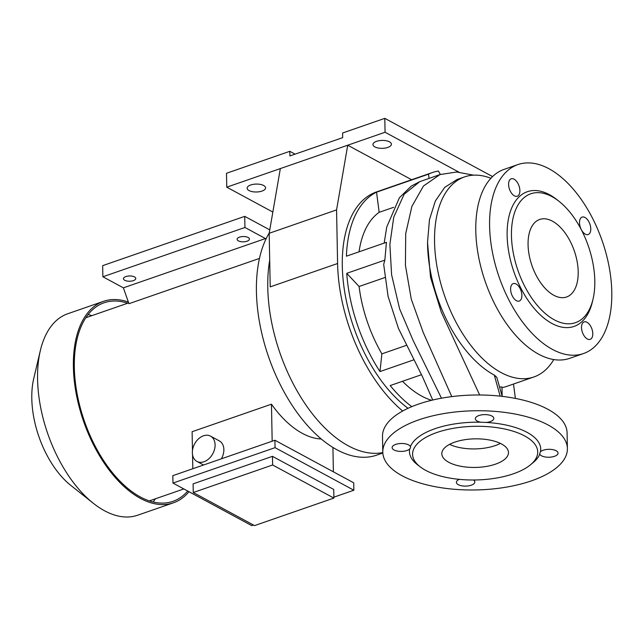 <?xml version="1.0" encoding="UTF-8"?>
<svg xmlns="http://www.w3.org/2000/svg" width="644" height="644" viewBox="0 0 644 644"><rect width="100%" height="100%" fill="white"/><g stroke="black" fill="none" stroke-linecap="round" stroke-linejoin="round"><path stroke-width="0.97" d="M249.043 190.568A9.233 3.961 -1.1 0 1 247.119 188.209A9.233 3.961 -1.1 0 1 253.334 184.337A9.233 3.961 -1.1 0 1 263.654 185.496A9.233 3.961 -1.1 0 1 265.578 187.855A9.233 3.961 -1.1 0 1 259.363 191.727A9.233 3.961 -1.1 0 1 249.043 190.568M374.872 146.913A9.233 3.961 -1.1 0 1 372.948 144.554A9.233 3.961 -1.1 0 1 379.163 140.682A9.233 3.961 -1.1 0 1 389.483 141.841A9.233 3.961 -1.1 0 1 391.407 144.2A9.233 3.961 -1.1 0 1 385.192 148.072A9.233 3.961 -1.1 0 1 374.872 146.913M501.531 443.99A33.335 14.297 178.9 0 0 464.26 439.796A33.335 14.297 178.9 0 0 441.816 453.779A33.335 14.297 178.9 0 0 448.763 462.295A33.335 14.297 178.9 0 0 486.043 466.489A33.335 14.297 178.9 0 0 508.478 452.499A33.335 14.297 178.9 0 0 501.531 443.99M408.658 444.915A9.233 3.961 178.9 0 0 398.33 443.748A9.233 3.961 178.9 0 0 392.116 447.62A9.233 3.961 178.9 0 0 394.039 449.979A9.233 3.961 178.9 0 0 409.697 449.013L410.59 447.644L410.421 446.574A9.233 3.961 178.9 0 0 408.658 444.915M491.895 416.04A9.233 3.961 178.9 0 0 481.567 414.873A9.233 3.961 178.9 0 0 475.353 418.745A9.233 3.961 178.9 0 0 477.276 421.104A9.233 3.961 178.9 0 0 480.641 422.214L486.292 422.44A9.233 3.961 178.9 0 0 493.819 418.391A9.233 3.961 178.9 0 0 491.895 416.04M530.447 464.831A62.573 26.839 178.9 0 0 524.675 435.964A62.573 26.839 178.9 0 0 440.85 431.23A62.573 26.839 178.9 0 0 420.339 466.94A62.573 26.839 178.9 0 0 425.628 470.321A62.573 26.839 178.9 0 0 530.447 464.831L533.119 462.625A65.648 28.159 178.9 0 0 539.769 454.157A9.233 3.961 178.9 0 0 541.54 455.815A9.233 3.961 178.9 0 0 551.86 456.974A9.233 3.961 178.9 0 0 558.074 453.102A9.233 3.961 178.9 0 0 556.15 450.744A9.233 3.961 178.9 0 0 540.501 451.718L539.624 453.835M459.309 479.361A9.233 3.961 178.9 0 0 456.379 482.332A9.233 3.961 178.9 0 0 458.303 484.691A9.233 3.961 178.9 0 0 468.623 485.85A9.233 3.961 178.9 0 0 474.837 481.978A9.233 3.961 178.9 0 0 473.533 480.005M592.794 333.673A9.233 5.039 70.9 0 0 589.799 324.882A9.233 5.039 70.9 0 0 584.124 321.903A9.233 5.039 70.9 0 0 581.516 327.579A9.233 5.039 70.9 0 0 584.511 336.369A9.233 5.039 70.9 0 0 590.178 339.348A9.233 5.039 70.9 0 0 592.794 333.673M590.781 228.862A9.233 5.039 70.9 0 0 587.787 220.071A9.233 5.039 70.9 0 0 582.112 217.092A9.233 5.039 70.9 0 0 579.503 222.768A9.233 5.039 70.9 0 0 582.498 231.558A9.233 5.039 70.9 0 0 588.165 234.537A9.233 5.039 70.9 0 0 590.781 228.862M519.877 190.56A9.233 5.039 70.9 0 0 516.882 181.769A9.233 5.039 70.9 0 0 511.207 178.791A9.233 5.039 70.9 0 0 508.599 184.466A9.233 5.039 70.9 0 0 511.586 193.256A9.233 5.039 70.9 0 0 517.261 196.235A9.233 5.039 70.9 0 0 519.877 190.56M521.89 295.371A9.233 5.039 70.9 0 0 518.895 286.58A9.233 5.039 70.9 0 0 513.22 283.602A9.233 5.039 70.9 0 0 510.611 289.277A9.233 5.039 70.9 0 0 513.598 298.067A9.233 5.039 70.9 0 0 519.273 301.046A9.233 5.039 70.9 0 0 521.89 295.371M432.736 400.021L422.375 376.474L398.451 328.408L388.099 296.465L383.687 264.386L384.846 260.112L386.432 242.313L346.416 256.191A120.525 65.817 70.9 0 1 376.547 192.178L428.501 174.154L429.057 178.42L419.775 181.64L404.158 194.247L393.766 217.108L389.87 244.43L391.608 274.811L399.618 308.895L413.174 340.579L441.486 398.201M440.359 174.46L438.379 171.014A120.525 65.817 70.9 0 0 432.446 172.52L376.434 191.952A120.525 65.817 70.9 0 0 342.294 266.044A120.525 65.817 70.9 0 0 408.055 408.304M421.482 374.703L390.192 385.563A120.525 65.817 70.9 0 0 411.79 406.654M413.931 359.795L379.984 371.564L381.884 353.862A101.551 55.456 70.9 0 1 359.086 286.5L346.746 273.33A120.525 65.817 70.9 0 0 379.984 371.564M384.846 260.112L346.746 273.33M517.913 164.582L504.115 169.372A100.013 54.619 70.9 0 0 478.444 256.022A100.013 54.619 70.9 0 0 538.626 354.184A100.013 54.619 70.9 0 0 569.674 358.346L583.472 353.556A100.013 54.619 70.9 0 0 609.144 266.906A100.013 54.619 70.9 0 0 548.962 168.744A100.013 54.619 70.9 0 0 517.913 164.582A100.013 54.619 70.9 0 0 492.241 251.232A100.013 54.619 70.9 0 0 552.431 349.394A100.013 54.619 70.9 0 0 583.472 353.556M490.881 178.267A105.874 57.815 70.9 0 0 464.533 176.899A105.874 57.815 70.9 0 0 437.356 268.629A105.874 57.815 70.9 0 0 501.064 372.538A105.874 57.815 70.9 0 0 533.932 376.949A105.874 57.815 70.9 0 0 553.768 359.553M552.415 221.166A41.031 22.403 70.9 0 0 539.68 219.459A41.031 22.403 70.9 0 0 529.151 255.008A41.031 22.403 70.9 0 0 553.84 295.282A41.031 22.403 70.9 0 0 566.575 296.989A41.031 22.403 70.9 0 0 577.113 261.44A41.031 22.403 70.9 0 0 552.415 221.166M554.315 319.835A68.216 37.247 70.9 0 0 593.027 299.138A68.216 37.247 70.9 0 0 559.121 201.395A68.216 37.247 70.9 0 0 551.948 196.621A68.216 37.247 70.9 0 0 511.457 235.712A68.216 37.247 70.9 0 0 554.315 319.835M559.121 201.395L556.955 199.68A71.291 38.93 70.9 0 0 549.461 194.681A71.291 38.93 70.9 0 0 507.134 235.543A71.291 38.93 70.9 0 0 551.932 323.457A71.291 38.93 70.9 0 0 592.391 301.827L593.027 299.138M479.659 394.989L441.317 312.227L430.522 277.25L427.536 242.321A105.874 57.815 70.9 0 0 494.077 374.969A105.874 57.815 70.9 0 0 494.278 375.074L496.838 377.44L502.191 396.366M502.135 396.108L501.958 386.947A105.874 57.815 -109.1 0 1 499.849 387.052M501.974 387.64A105.874 57.815 70.9 0 0 506.651 386.408L533.932 376.949M567.396 448.594L567.09 432.84A92.317 39.598 178.9 0 0 547.859 409.27A92.317 39.598 178.9 0 0 444.634 397.654A92.317 39.598 178.9 0 0 382.496 436.382L382.794 452.136A92.317 39.598 178.9 0 0 402.033 475.707A92.317 39.598 178.9 0 0 505.25 487.323A92.317 39.598 178.9 0 0 567.396 448.594A92.317 39.598 178.9 0 0 548.157 425.016A92.317 39.598 178.9 0 0 444.94 413.4A92.317 39.598 178.9 0 0 382.794 452.136M540.501 451.718A65.648 28.159 178.9 0 0 527.05 432.341A65.648 28.159 178.9 0 0 486.292 422.44M402.5 381.288A101.551 55.456 70.9 0 0 421.756 396.124A101.551 55.456 70.9 0 0 431.601 400.286M348.34 445.841A128.22 70.019 70.9 0 0 382.81 452.603A128.22 70.019 70.9 0 1 348.34 445.841A128.22 70.019 70.9 0 1 269.699 260.176A128.22 70.019 70.9 0 0 348.34 445.841M492.555 176.561L384.806 118.359L342.584 133.002L342.68 137.639L289.905 155.945L289.816 151.308L226.495 173.276L226.76 187.171L280.341 168.583L269.184 233.281L336.562 209.904L347.728 145.214L280.341 168.583M458.858 172.109L385.072 132.253L347.728 145.214L411.645 179.732M272.847 212.061L226.76 187.171M295.073 154.149L289.816 151.308M336.562 209.904L337.593 263.509A128.22 70.019 70.9 0 0 402.685 411.017M337.593 263.509L270.214 286.878L269.184 233.281M384.806 118.359L385.072 132.253M473.598 175.16L456.612 172.012L439.965 174.588L423.454 186.011L411.862 206.442L405.704 233.667L405.438 265.368L411.258 299.114L423.164 332.336L451.782 396.615M429.057 178.42L439.965 174.588M384.17 243.094L386.754 226.994L399.385 197.788L411.234 186.14L419.775 181.64M393.645 207.304L379.163 212.327A101.551 55.456 70.9 0 0 359.038 251.812M384.79 277.58L359.086 286.5M406.581 345.289L381.884 353.862M494.278 375.074L500.155 396.132M464.533 176.899L457.143 179.467L444.787 187.315L435.344 201.008L429.468 219.693L427.536 242.321M480.641 422.214A65.648 28.159 178.9 0 0 410.421 446.574M409.697 449.013A65.648 28.159 178.9 0 0 417.594 464.839L420.339 466.94M502.127 395.867L502.433 396.39M515.369 398.403L513.501 384.033M432.446 172.52A120.525 65.817 70.9 0 0 428.501 174.154M379.163 212.327L376.547 192.178M500.356 443.394A33.335 14.297 -1.1 0 1 449.584 444.368M192.355 452.724A14.361 10.336 -61.6 0 0 196.895 461.41A14.361 10.336 -61.6 0 0 208.914 458.721A14.361 10.336 -61.6 0 0 215.088 444.835A14.361 10.336 -61.6 0 0 210.548 436.141A14.361 10.336 -61.6 0 0 198.529 438.838A14.361 10.336 -61.6 0 0 192.355 452.724M221.367 458.818A14.361 10.336 -61.6 0 0 223.862 449.576A14.361 10.336 -61.6 0 0 219.322 440.882L210.548 436.141M238.401 240.864A6.158 2.64 178.9 0 0 245.275 241.645A6.158 2.64 178.9 0 0 249.421 239.061A6.158 2.64 178.9 0 0 248.141 237.491A6.158 2.64 178.9 0 0 241.258 236.71A6.158 2.64 178.9 0 0 237.113 239.294A6.158 2.64 178.9 0 0 238.401 240.864M124.743 280.293A6.158 2.64 178.9 0 0 131.626 281.066A6.158 2.64 178.9 0 0 135.763 278.49A6.158 2.64 178.9 0 0 134.483 276.912A6.158 2.64 178.9 0 0 127.601 276.139A6.158 2.64 178.9 0 0 123.463 278.723A6.158 2.64 178.9 0 0 124.743 280.293M269.224 233.023A128.22 70.019 70.9 0 0 266.326 350.03A128.22 70.019 70.9 0 0 336.973 449.786A128.22 70.019 70.9 0 0 376.772 455.115L382.834 453.014M127.697 303.211A105.085 57.388 70.9 0 0 104.078 302.777A105.085 57.388 70.9 0 0 77.103 393.822A105.085 57.388 70.9 0 0 140.344 496.967A105.085 57.388 70.9 0 0 172.962 501.338A105.085 57.388 70.9 0 0 187.718 491.042M153.135 501.982A105.085 57.388 70.9 0 0 155.429 498.794M128.373 302.052A106.622 58.226 70.9 0 0 103.579 301.32L67.773 313.741A106.622 58.226 70.9 0 0 40.355 350.529A106.622 58.226 70.9 0 0 93.356 503.31A106.622 58.226 70.9 0 0 104.57 510.781A106.622 58.226 70.9 0 0 137.663 515.216L173.469 502.795A106.622 58.226 70.9 0 0 188.966 491.718M103.579 301.32A106.622 58.226 70.9 0 0 76.209 393.701A106.622 58.226 70.9 0 0 140.368 498.359A106.622 58.226 70.9 0 0 173.469 502.795M40.355 350.529L33.746 378.495A74.64 40.757 70.9 0 0 70.848 485.439L93.356 503.31M259.452 258.421L128.945 303.694L123.382 287.844L265.457 238.562L265.779 239.471M321.276 438.991A96.93 52.937 -109.1 0 1 302.334 433.356A96.93 52.937 -109.1 0 1 271.462 404.191L192.105 431.721L192.467 450.55M192.814 468.727L192.548 454.785M272.171 441.196L271.462 404.191M269.772 229.884L244.728 216.36L244.937 227.477L265.457 238.562M244.937 227.477L102.871 276.767L102.662 265.65L244.728 216.36M102.871 276.767L123.382 287.844M193.103 483.869L272.46 456.338L333.721 489.432L333.89 498.078L272.629 464.984L193.272 492.515L193.103 483.869M272.629 464.984L272.46 456.338M193.272 492.515L254.533 525.609L333.89 498.078M91.891 315.632A105.085 57.388 70.9 0 0 88.107 314.554M333.391 471.835L332.916 447.443M333.874 497.16L353.862 490.229L275.052 447.661L172.97 483.072L251.78 525.641L253.494 525.045M353.862 490.229L353.725 482.815L274.916 440.246L172.825 475.658L172.97 483.072M275.052 447.661L274.916 440.246M494.769 376.571L495.872 376.144M196.895 461.41L203.544 465.008M85.813 317.742L128.663 302.881M149.352 500.903L183.83 488.941"/></g></svg>
